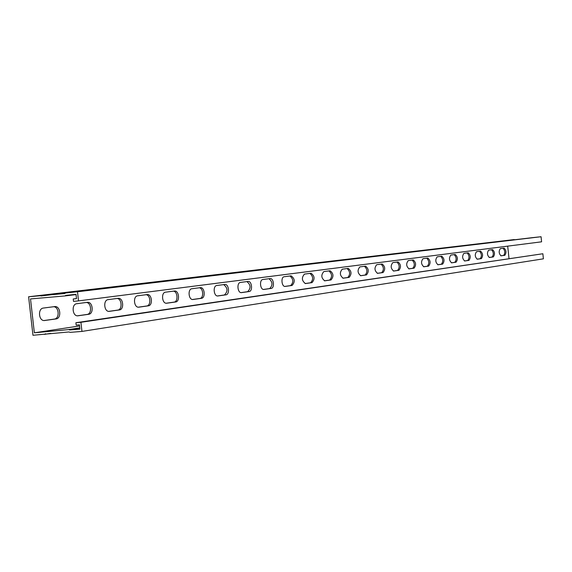 <?xml version="1.0" encoding="UTF-8"?>
<svg xmlns="http://www.w3.org/2000/svg" width="572" height="572" viewBox="0 0 572 572"><rect width="100%" height="100%" fill="white"/><g stroke="black" fill="none" stroke-linecap="round" stroke-linejoin="round"><path stroke-width="0.86" d="M79.579 325.947L34.349 332.804L68.669 329.579L69.848 329.965L79.937 329.157L79.451 324.846L76.176 325.118L75.904 322.722L542.864 253.746L543.4 258.83L81.96 331.417L80.931 322.301L542.864 253.746M507.693 246.139L509.016 258.58M76.491 298.577L73.23 298.984L76.505 298.663L76.019 294.344L65.944 295.359L64.901 295.946L30.516 298.934L34.349 332.804M87.323 302.345L87.58 302.323C92.914 301.787 94.008 313.842 88.667 314.3L77.692 315.83C72.294 316.187 71.357 304.097 76.755 303.718L87.323 302.345M147.054 294.573L147.24 294.559C151.995 294.008 153.089 305.448 148.312 305.841L138.653 307.2C133.819 307.629 132.84 296.124 137.68 295.796L147.24 294.559M200.272 287.652L200.415 287.637C204.676 287.101 205.741 297.962 201.458 298.312L192.864 299.513C188.538 299.971 187.552 289.024 191.899 288.746L200.415 287.637M247.991 281.445L248.098 281.438C251.945 280.916 252.974 291.255 249.106 291.556L241.413 292.635C237.509 293.1 236.536 282.675 240.462 282.425L248.098 281.438M291.019 275.854L291.105 275.847C294.916 278.671 295.245 281.874 292.07 285.464L285.142 286.436C281.603 286.894 280.659 276.948 284.212 276.741L291.019 275.854M330.015 270.778L330.08 270.77C333.569 273.48 333.884 276.533 331.009 279.944L324.732 280.831C321.207 278.056 320.906 274.975 323.831 271.586L330.015 270.778M365.515 266.166L365.572 266.159C368.776 268.754 369.076 271.671 366.466 274.917L360.746 275.725C357.514 273.073 357.221 270.127 359.881 266.895L365.515 266.166M397.983 261.94L398.026 261.933C400.979 264.428 401.265 267.224 398.884 270.32L393.65 271.057C390.676 268.518 390.397 265.701 392.814 262.612L397.983 261.94M427.777 258.065L427.813 258.065C430.537 260.46 430.816 263.141 428.642 266.102L423.838 266.781C421.085 264.335 420.813 261.64 423.03 258.687L427.813 258.065M455.219 254.497L455.255 254.497C457.779 256.807 458.043 259.381 456.048 262.212L451.623 262.841C449.07 260.489 448.805 257.893 450.843 255.069L455.219 254.497M480.58 251.201L480.609 251.194C482.961 253.432 483.211 255.906 481.374 258.623L477.284 259.202C474.903 256.935 474.653 254.44 476.526 251.723L480.609 251.194M504.082 248.141L504.111 248.141C506.306 250.3 506.549 252.681 504.847 255.298L501.051 255.834C498.841 253.639 498.598 251.237 500.328 248.634L504.082 248.141M492.549 249.642L492.578 249.642C494.844 251.837 495.095 254.261 493.329 256.928L489.389 257.486C487.101 255.255 486.851 252.81 488.652 250.15L492.578 249.642M468.146 252.817L468.175 252.81C470.613 255.083 470.87 257.607 468.954 260.382L464.7 260.982C462.24 258.673 461.983 256.134 463.935 253.36L468.175 252.81M441.77 256.249L441.813 256.242C444.437 258.594 444.701 261.225 442.621 264.121L438.009 264.772C435.356 262.369 435.092 259.731 437.215 256.835L441.77 256.249M413.191 259.967L413.234 259.96C416.066 262.405 416.344 265.136 414.071 268.168L409.066 268.876C406.199 266.38 405.927 263.628 408.244 260.61L413.234 259.96M382.103 264.007L382.153 263.999C385.228 266.545 385.521 269.398 383.033 272.565L377.563 273.337C374.46 270.742 374.174 267.868 376.712 264.707L382.103 264.007M348.169 268.418L348.234 268.411C351.573 271.057 351.88 274.045 349.142 277.37L343.157 278.214C339.782 275.511 339.482 272.501 342.27 269.183L348.234 268.411M310.982 273.259L311.061 273.244C314.707 276.011 315.022 279.143 312.012 282.632L305.412 283.569C301.73 280.73 301.423 277.577 304.504 274.095L310.982 273.259M270.048 278.578L270.141 278.571C273.795 278.056 274.81 288.152 271.128 288.431L263.835 289.461C260.124 289.918 259.159 279.737 262.891 279.508L270.141 278.571M224.767 284.47L224.889 284.456C228.936 283.926 229.98 294.523 225.911 294.845L217.789 295.981C213.685 296.446 212.705 285.764 216.831 285.5L224.889 284.456M174.41 291.019L174.567 291.005C179.072 290.454 180.151 301.601 175.625 301.973L166.531 303.246C161.955 303.696 160.975 292.471 165.551 292.17L174.41 291.019M118.075 298.341L118.29 298.327C123.323 297.776 124.424 309.516 119.376 309.945L109.088 311.382C103.99 311.79 103.024 299.993 108.129 299.635L118.075 298.341M54.626 306.599L54.941 306.571C60.596 306.056 61.683 318.432 56.02 318.933L44.273 320.556C38.56 320.849 37.673 308.465 43.379 308.058L54.626 306.599M73.23 298.984L73.502 301.38L78.521 300.886L541.598 241.813L541.062 236.729L532.603 237.63M78.521 300.886L77.492 291.763L541.062 236.729M77.492 291.763L65.673 292.971L64.607 293.565L28.6 296.768L32.962 335.271L68.94 331.96L70.113 332.353L81.96 331.417M28.6 296.768L514.085 239.589L39.897 295.61M77.377 315.815L87.044 314.443C92.192 314.021 91.463 302.488 86.286 302.481M138.288 307.185L146.732 305.984C151.308 305.627 150.593 294.759 145.996 294.716M192.499 299.499L199.914 298.448C204.011 298.141 203.317 287.866 199.199 287.795M241.055 292.621L247.605 291.691C251.065 288.238 250.836 284.87 246.911 281.588M284.799 286.422L290.612 285.6C293.729 282.339 293.507 279.136 289.94 275.99M324.403 280.809L329.594 280.08C332.411 276.991 332.196 273.938 328.936 270.921M360.439 275.704L365.086 275.046C367.653 272.115 367.438 269.197 364.45 266.302M393.364 271.042L397.54 270.449C399.878 267.66 399.678 264.865 396.925 262.076M423.566 266.759L427.334 266.23C429.472 263.563 429.272 260.889 426.733 258.201M451.365 262.82L454.776 262.341C456.742 259.795 456.549 257.221 454.189 254.633M477.041 259.18L480.13 258.744C481.946 256.306 481.76 253.839 479.565 251.33M500.829 255.813L503.639 255.412C505.312 253.074 505.133 250.693 503.088 248.269M489.16 257.464L492.106 257.05C493.851 254.662 493.665 252.238 491.548 249.771M464.457 260.968L467.696 260.51C469.583 258.015 469.397 255.498 467.124 252.946M437.744 264.75L441.327 264.243C443.379 261.64 443.186 259.023 440.74 256.378M408.787 268.854L412.748 268.297C414.986 265.565 414.786 262.834 412.14 260.103M377.263 273.323L381.667 272.694C384.119 269.841 383.905 266.988 381.045 264.142M342.835 278.199L347.747 277.506C350.436 274.496 350.221 271.514 347.104 268.561M305.076 283.548L310.567 282.775C313.535 279.601 313.313 276.476 309.91 273.395M263.485 289.446L269.648 288.567C272.937 285.213 272.708 281.932 268.969 278.721M217.431 295.967L224.396 294.98C228.049 291.42 227.813 287.966 223.688 284.606M166.159 303.231L174.067 302.116C178.392 301.78 177.692 291.212 173.345 291.155M108.744 311.368L117.775 310.088C122.622 309.695 121.9 298.505 117.024 298.484M44.001 320.542L54.383 319.076C59.86 318.611 59.116 306.714 53.611 306.728M80.931 322.301L75.904 322.722M64.901 295.946L76.047 294.594L64.929 295.938M514.807 239.739L514.085 239.589M79.858 328.428L69.848 329.965M50.536 333.412L44.473 334.348M65.651 292.978L532.625 237.623L65.673 292.971M87.044 314.443L88.667 314.3M146.732 305.984L148.312 305.841M199.914 298.448L201.458 298.312M247.605 291.691L249.106 291.556M290.612 285.6L292.07 285.464M329.594 280.08L331.009 279.944M365.086 275.046L366.466 274.917M397.54 270.449L398.884 270.32M427.334 266.23L428.642 266.102M454.776 262.341L456.048 262.212M480.13 258.744L481.374 258.623M503.639 255.412L504.847 255.298M492.106 257.05L493.329 256.928M467.696 260.51L468.954 260.382M441.327 264.243L442.621 264.121M412.748 268.297L414.071 268.168M381.667 272.694L383.033 272.565M347.747 277.506L349.142 277.37M310.567 282.775L312.012 282.632M269.648 288.567L271.128 288.431M224.396 294.98L225.911 294.845M174.067 302.116L175.625 301.973M117.775 310.088L119.376 309.945M54.383 319.076L56.02 318.933M44.416 320.556L44.795 320.52M79.851 328.385L69.763 329.944M79.794 327.87L68.669 329.579M67.539 295.195L65.873 295.402M45.681 333.798L45.252 333.862M65.322 293.057L40.962 295.946M65.222 293.1L41.041 295.974M54.526 306.606L54.941 306.571M50.586 333.412L44.38 334.37"/></g></svg>
